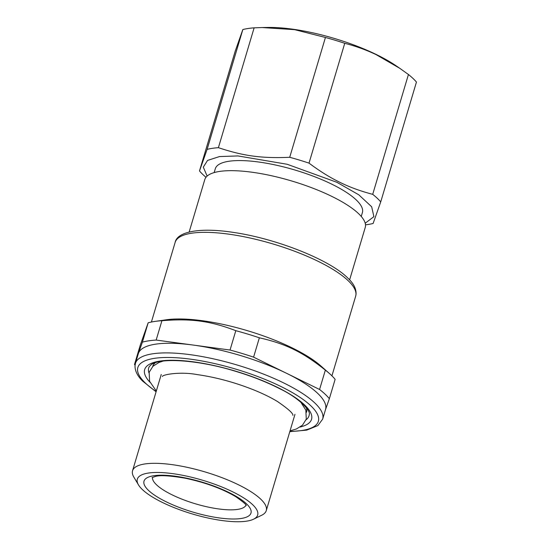 <?xml version="1.0" encoding="UTF-8"?>
<svg xmlns="http://www.w3.org/2000/svg" width="549" height="549" viewBox="0 0 549 549"><rect width="100%" height="100%" fill="white"/><g stroke="black" fill="none" stroke-linecap="round" stroke-linejoin="round"><path stroke-width="0.82" d="M349.617 279.88L365.25 227.43A83.722 23.497 -163.4 0 0 358.325 213.41A83.722 23.497 -163.4 0 0 333.401 197.18A83.722 23.497 -163.4 0 0 252.087 172.235A83.722 23.497 -163.4 0 0 204.784 179.598L189.151 232.042M361.249 216.443L362.388 212.607A76.743 21.541 -163.4 0 0 333.195 184.869A76.743 21.541 -163.4 0 0 258.661 162.01A76.743 21.541 -163.4 0 0 215.297 168.756L214.151 172.592M155.017 321.405L166.388 319.772A94.188 26.434 16.6 0 1 320.623 365.751L329.242 373.341A106.396 29.859 -163.4 0 0 325.351 370.129C302.732 352.087 285.604 343.695 259.361 337.807A106.396 29.859 -163.4 0 0 235.809 330.683C210.267 320.918 191.093 318.331 161.928 320.712A106.396 29.859 -163.4 0 0 155.017 321.405A106.396 29.859 -163.4 0 0 148.161 322.798L140.263 345.156L134.498 364.502L138.444 353.323A97.674 27.416 -163.4 0 0 138.327 353.686L135.452 363.314A97.674 27.416 -163.4 0 1 213.046 358.765A97.674 27.416 -163.4 0 1 314.591 402.76A97.674 27.416 -163.4 0 1 322.661 419.127L325.536 409.499A97.674 27.416 -163.4 0 0 317.459 393.139A97.674 27.416 -163.4 0 0 286.585 373.313L253.59 357.152L259.361 337.807M207.131 176.085L203.302 167.143L207.549 160.425L219.483 156.568L237.964 155.937L287.154 164.261L336.962 182.337L358.806 194.82L371.666 206.774L373.896 216.656L365.209 223.21M235.809 330.683L230.038 350.036L193.097 345.047A97.674 27.416 -163.4 0 1 286.585 373.313L319.58 389.481A106.396 29.859 16.6 0 1 325.097 394.168A106.396 29.859 16.6 0 1 329.359 398.684L335.13 379.338A106.396 29.859 -163.4 0 0 330.862 374.816A106.396 29.859 -163.4 0 0 329.242 373.341M205.999 177.279A99.417 27.903 16.6 0 1 203.055 174.678A99.417 27.903 16.6 0 1 199.493 170.965L207.11 149.383A99.417 27.903 16.6 0 1 218.399 147.674C243.591 156.046 261.674 158.489 289.714 157.295A99.417 27.903 16.6 0 1 309.018 163.135C319.285 170.808 328.995 176.915 338.136 181.451C348.251 186.639 359.773 190.935 372.709 194.339A99.417 27.903 16.6 0 1 377.17 198.168A99.417 27.903 16.6 0 1 380.731 201.881L373.114 223.464A99.417 27.903 16.6 0 1 365.504 224.829M230.038 350.036A106.396 29.859 16.6 0 1 253.59 357.152M319.58 389.481L325.351 370.129M325.482 409.684L329.359 398.684M148.161 322.798L142.39 342.151L138.444 353.323A97.674 27.416 -163.4 0 1 193.097 345.047L156.156 340.064L161.928 320.712M142.39 342.151A106.396 29.859 16.6 0 1 156.156 340.064M135.075 365.188A106.396 29.859 16.6 0 1 134.498 364.502M372.709 194.339L408.435 74.506A99.417 27.903 16.6 0 1 412.896 78.342A99.417 27.903 16.6 0 1 416.451 82.055L380.731 201.881M309.018 163.135L344.745 43.302C355.491 46.047 365.895 49.794 375.969 54.55L399.878 68.378L408.435 74.506M199.493 170.965L235.219 51.132L242.836 29.557A99.417 27.903 16.6 0 1 254.125 27.841L218.399 147.674M289.714 157.295L325.433 37.469A99.417 27.903 16.6 0 1 344.745 43.302M325.433 37.469L294.614 29.66L262.196 27.553L254.125 27.841M207.11 149.383L242.836 29.557M399.878 68.378L395.774 65.578A88.952 24.966 -163.4 0 0 375.228 53.994A88.952 24.966 -163.4 0 0 267.864 27.45L262.196 27.553M253.563 519.196L261.708 515.236A69.771 19.579 -163.4 0 0 266.265 510.618A69.771 19.579 -163.4 0 0 260.501 498.931A69.771 19.579 -163.4 0 0 187.964 467.501A69.771 19.579 -163.4 0 0 132.549 470.754A69.771 19.579 -163.4 0 0 132.968 475.407A69.771 19.579 -163.4 0 0 133.832 477.115L138.478 484.891A62.792 17.623 16.6 0 1 137.696 483.353A62.792 17.623 16.6 0 1 180.635 474.912A62.792 17.623 16.6 0 1 252.478 504.524A62.792 17.623 16.6 0 1 253.563 519.196A62.792 17.623 16.6 0 1 198.882 515.806A62.792 17.623 16.6 0 1 142.514 489.687A62.792 17.623 16.6 0 1 138.478 484.891M355.937 294.888A94.188 26.434 -163.4 0 0 347.881 280.422A94.188 26.434 -163.4 0 0 249.967 237.992A94.188 26.434 -163.4 0 0 175.145 242.383C177.087 232.001 198.793 227.039 233.387 232.405C275.625 238.486 328.618 259.252 347.222 277.471L348.622 278.837C353.885 283.963 356.363 289.124 356.047 294.333L355.67 296.199A94.188 26.434 -163.4 0 0 355.937 294.888M289.893 431.377A94.188 26.434 -163.4 0 0 310.576 405.56A94.188 26.434 -163.4 0 0 209.917 362.539A94.188 26.434 -163.4 0 0 137.545 369.134A94.188 26.434 -163.4 0 0 145.629 383.298A94.188 26.434 -163.4 0 0 156.17 391.512M300.118 427.033A87.071 24.437 -163.4 0 0 309.739 422.346A87.071 24.437 -163.4 0 0 311.221 420.163A87.071 24.437 -163.4 0 0 249.006 375.523A87.071 24.437 -163.4 0 0 150.453 363.747A87.071 24.437 -163.4 0 0 144.984 368.695A87.071 24.437 -163.4 0 0 149.987 382.276M306.067 419.779A83.654 23.477 -163.4 0 0 307.303 418.681A83.654 23.477 -163.4 0 0 307.838 418.05A83.654 23.477 -163.4 0 0 308.723 416.588A83.654 23.477 -163.4 0 0 309.293 414.371C310.809 410.748 298.752 397.73 279.853 388.788C266.924 382.152 252.211 376.339 235.713 371.344C200.584 360.432 163.897 357.687 152.917 363.678C152.018 363.884 150.797 364.879 149.246 366.663A83.654 23.477 -163.4 0 0 149.012 367.137A83.654 23.477 -163.4 0 0 148.985 372.949M306.486 412.326A80.236 22.516 -163.4 0 0 306.363 407.742M155.333 362.724A80.236 22.516 -163.4 0 0 153.041 365.579A80.236 22.516 -163.4 0 0 152.711 366.485M143.968 481.308A55.813 15.667 -163.4 0 0 193.536 512.272A55.813 15.667 -163.4 0 0 251.023 512.903A55.813 15.667 -163.4 0 0 203.432 482.537A55.813 15.667 -163.4 0 0 144.408 480.224A55.813 15.667 -163.4 0 0 143.968 481.308M152.471 477.397A48.84 13.704 -163.4 0 0 195.492 503.824A48.84 13.704 -163.4 0 0 245.959 505.272M331.925 375.839L355.67 296.199M151.407 322.023L175.145 242.383M135.452 363.314L135.027 365.668C134.889 370.829 137.415 375.969 142.61 381.075L156.088 391.801M289.803 431.665L306.761 430.114L317.912 425.564L322.661 419.127M161.241 374.5L132.549 470.754M294.964 414.358L266.265 510.618M152.107 477.623L155.305 476.47C159.725 475.029 169.62 475.599 184.986 478.172C205.01 482.372 221.94 488.548 235.796 496.701C243.324 501.999 246.769 504.984 246.137 505.656M163.053 361.098L159.011 362.457L152.951 366.252L149.156 372.291L149.596 381.294L156.321 391.018M300.783 402.156L305.841 410.117L306.28 419.134L302.492 425.173L296.433 428.968L290.037 430.883M292.871 415.394C293.379 413.541 288.239 408.909 277.451 401.497C270.849 397.497 262.957 393.64 253.775 389.914C234.725 382.337 215.791 377.225 196.974 374.562C179.667 371.302 161.873 374.816 162.429 376.504"/></g></svg>
